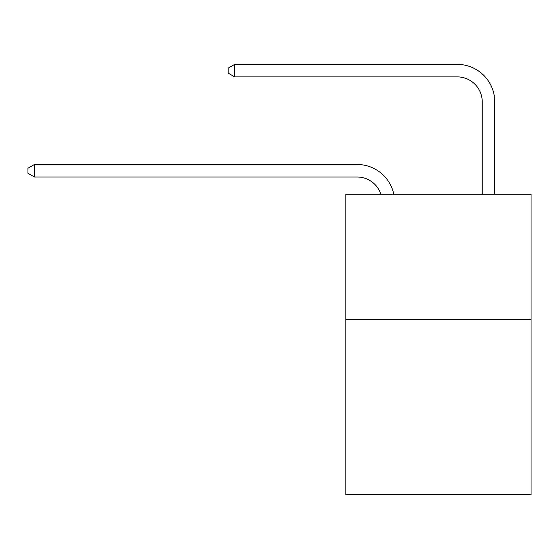 <?xml version="1.0" encoding="UTF-8"?>
<svg xmlns="http://www.w3.org/2000/svg" width="559" height="559" viewBox="0 0 559 559"><rect width="100%" height="100%" fill="white"/><g stroke="black" fill="none" stroke-linecap="round" stroke-linejoin="round"><path stroke-width="0.84" d="M531.05 319.42L531.05 494.631L345.832 494.631L345.832 194.273L531.05 194.273L531.05 319.42L345.832 319.42M357.089 177A25.029 25.029 -57.8 0 1 380.889 194.273A25.029 25.029 -36.6 0 0 357.089 177L34.455 177L27.95 173.248L27.95 168.245L34.455 164.486L357.089 164.486A37.544 37.544 122.2 0 1 393.829 194.273M482.242 194.273L482.242 101.913A25.029 25.029 42.6 0 0 457.213 76.883L234.696 76.883L228.191 73.131L228.191 68.121L234.696 64.369L457.213 64.369A37.544 37.544 61.1 0 1 494.757 101.913L494.757 194.273M482.242 101.913A25.029 25.029 -118.9 0 0 457.213 76.883A25.029 25.029 -118.9 0 1 482.242 101.913A25.029 25.029 -118.9 0 0 457.213 76.883A25.029 25.029 -118.9 0 1 482.242 101.913A25.029 25.029 -118.9 0 0 457.213 76.883A25.029 25.029 -118.9 0 1 482.242 101.913A25.029 25.029 -118.9 0 0 457.213 76.883A25.029 25.029 -118.9 0 1 482.242 101.913A25.029 25.029 -118.9 0 0 457.213 76.883A25.029 25.029 -118.9 0 1 482.242 101.913A25.029 25.029 -118.9 0 0 457.213 76.883A25.029 25.029 -118.9 0 1 482.242 101.913A25.029 25.029 -118.9 0 0 457.213 76.883A25.029 25.029 -118.9 0 1 482.242 101.913A25.029 25.029 -118.9 0 0 457.213 76.883A25.029 25.029 -118.9 0 1 482.242 101.913A25.029 25.029 -118.9 0 0 457.213 76.883A25.029 25.029 -118.9 0 1 482.242 101.913A25.029 25.029 -118.9 0 0 457.213 76.883A25.029 25.029 -118.9 0 1 482.242 101.913A25.029 25.029 -118.9 0 0 457.213 76.883A25.029 25.029 -118.9 0 1 482.242 101.913A25.029 25.029 -118.9 0 0 457.213 76.883A25.029 25.029 -118.9 0 1 482.242 101.913A25.029 25.029 -118.9 0 0 457.213 76.883A25.029 25.029 -118.9 0 1 482.242 101.913A25.029 25.029 -118.9 0 0 457.213 76.883A25.029 25.029 -118.9 0 1 482.242 101.913A25.029 25.029 -118.9 0 0 457.213 76.883A25.029 25.029 -118.9 0 1 482.242 101.913A25.029 25.029 -118.9 0 0 457.213 76.883A25.029 25.029 -118.9 0 1 482.242 101.913A25.029 25.029 -118.9 0 0 457.213 76.883A25.029 25.029 -118.9 0 1 482.242 101.913A25.029 25.029 -118.9 0 0 457.213 76.883A25.029 25.029 -118.9 0 1 482.242 101.913A25.029 25.029 -118.9 0 0 457.213 76.883A25.029 25.029 -118.9 0 1 482.242 101.913A25.029 25.029 -118.9 0 0 457.213 76.883A25.029 25.029 -118.9 0 1 482.242 101.913A25.029 25.029 -118.9 0 0 457.213 76.883A25.029 25.029 -118.9 0 1 482.242 101.913A25.029 25.029 -118.9 0 0 457.213 76.883A25.029 25.029 -118.9 0 1 482.242 101.913A25.029 25.029 -118.9 0 0 457.213 76.883A25.029 25.029 -118.9 0 1 482.242 101.913A25.029 25.029 -118.9 0 0 457.213 76.883A25.029 25.029 -118.9 0 1 482.242 101.913A25.029 25.029 -118.9 0 0 457.213 76.883A25.029 25.029 -118.9 0 1 482.242 101.913A25.029 25.029 -118.9 0 0 457.213 76.883A25.029 25.029 -118.9 0 1 482.242 101.913A25.029 25.029 -118.9 0 0 457.213 76.883A25.029 25.029 -118.9 0 1 482.242 101.913A25.029 25.029 -118.9 0 0 457.213 76.883A25.029 25.029 -118.9 0 1 482.242 101.913A25.029 25.029 -118.9 0 0 457.213 76.883A25.029 25.029 -118.9 0 1 482.242 101.913A25.029 25.029 -118.9 0 0 457.213 76.883A25.029 25.029 -118.9 0 1 482.242 101.913A25.029 25.029 -118.9 0 0 457.213 76.883A25.029 25.029 -118.9 0 1 482.242 101.913A25.029 25.029 -118.9 0 0 457.213 76.883A25.029 25.029 -118.9 0 1 482.242 101.913A25.029 25.029 -118.9 0 0 457.213 76.883A25.029 25.029 -118.9 0 1 482.242 101.913A25.029 25.029 -118.9 0 0 457.213 76.883A25.029 25.029 -118.9 0 1 482.242 101.913A25.029 25.029 -118.9 0 0 457.213 76.883M34.455 164.486L34.455 177M234.696 64.369L234.696 76.883"/></g></svg>
